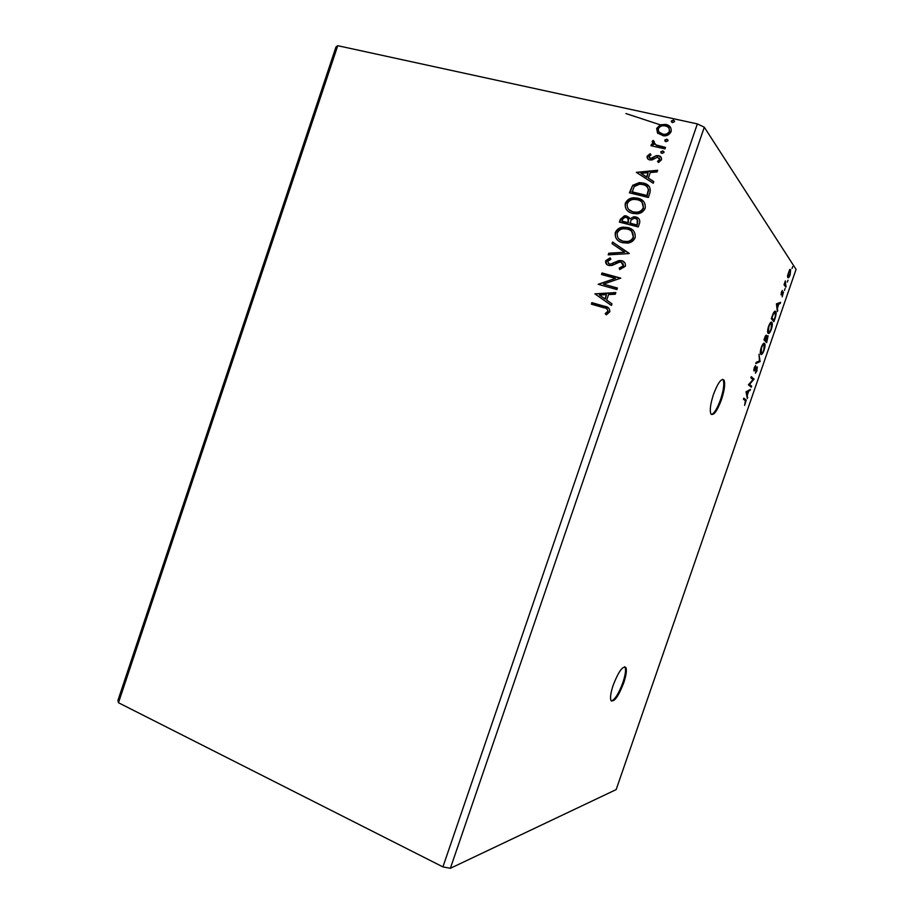 <?xml version="1.0" encoding="UTF-8"?>
<svg xmlns="http://www.w3.org/2000/svg" width="914" height="914" viewBox="0 0 914 914"><rect width="100%" height="100%" fill="white"/><g stroke="black" fill="none" stroke-linecap="round" stroke-linejoin="round"><path stroke-width="1.37" d="M623.691 682.952C626.159 675.503 626.913 670.396 625.953 667.631C622.925 665.438 618.675 671.264 613.203 685.134C610.735 692.606 609.981 697.702 610.94 700.432C614.048 702.546 618.298 696.719 623.691 682.952M611.329 701.004C614.882 699.77 618.732 693.646 622.868 682.609C625.336 675.172 626.09 670.065 625.119 667.3L624.73 666.729M721.42 399.806C724.471 390.415 725.35 383.891 724.071 380.213C721.534 377.848 718.016 382.543 713.526 394.288C710.475 403.737 709.584 410.26 710.864 413.859C713.457 416.178 716.976 411.494 721.42 399.806M711.355 414.488C714.177 413.596 717.25 408.615 720.563 399.544C723.614 390.164 724.494 383.629 723.203 379.95L722.711 379.321M118.477 702.74L117.94 700.387L336.009 46.888L337.746 45.7L697.359 123.904L442.913 866.895L118.477 702.74L337.746 45.7M746.018 391.798L750.497 389.375L748.68 391.272L747.309 395.236L747.321 398.573L746.018 391.798M757.078 370.604L755.387 373.22L756.986 368.034L753.867 370.878L754.187 367.874L755.615 365.566L754.279 369.816L757.363 366.948L756.746 370.501M760.814 354.335L760.619 354.084C760.037 353.135 760.242 350.942 761.236 347.491C762.699 343.915 763.818 342.556 764.561 343.436L764.744 343.687C765.315 344.681 765.098 346.886 764.093 350.302C762.664 353.798 761.568 355.146 760.814 354.335M768.091 333.279L767.931 333.062C767.337 332.09 767.543 329.851 768.56 326.309C770.022 322.745 771.119 321.431 771.85 322.368L771.999 322.596C772.581 323.602 772.364 325.864 771.336 329.36C769.908 332.845 768.823 334.147 768.091 333.279M776.42 303.848L780.579 302.374L780.168 303.551L778.865 303.974L777.494 307.938L777.391 311.594L776.42 303.848M784.475 290.378L785.092 288.561L784.475 290.378M787.354 282.038L787.982 280.232L787.354 282.038M792.05 268.442L792.678 266.637L792.05 268.442M704.294 127.195L450.374 868.3L616.162 789.593L796.06 269.379L704.294 127.195L697.359 123.904M787.571 275.594L789.605 269.687L790.644 269.641L790.119 274.908C789.09 277.433 788.325 278.313 787.834 277.57L787.571 275.594M785.834 287.167L784.041 284.665L785.389 280.872L785.834 287.167M781.39 292.206L782.373 290.446L781.516 293.828L783.504 292L782.178 296.844L783.104 293.04L781.15 294.925L781.39 292.206M775.026 318.438L773.884 321.717L771.302 318.655L773.313 313.216C774.398 311.263 775.186 310.703 775.655 311.503L775.792 311.72C776.409 312.668 776.157 314.907 775.026 318.438L774.684 318.346M766.64 342.67L763.978 339.837L764.675 337.826C765.441 335.678 766.046 334.832 766.469 335.267L766.572 337.209L768.114 335.838L766.64 342.67M760.094 361.624L755.775 363.555L756.186 362.355L759.465 360.904L758.997 354.255L760.094 361.624L756.027 362.847M751.616 386.142L751.239 387.216L748.406 384.874L752.965 379.584L750.862 377.768L751.239 376.671L754.05 379.104L749.514 384.394L751.616 386.142L750.554 386.645M745.367 400.72L743.436 399.258L743.813 398.161L746.224 400.161L744.636 405.405L745.367 400.72M665.952 141.704L664.786 140.071L666.82 139.156L667.985 140.79L665.952 141.704M661.953 153.415L660.788 151.781L662.821 150.879L663.987 152.512L661.953 153.415M636.373 172.358L657.646 170.278L657.075 171.935L650.254 172.518L648.357 178.081L653.784 181.589L653.213 183.246L636.373 172.358M632.694 213.396C627.278 212.139 624.799 208.803 625.256 203.399C627.015 199.766 629.895 197.892 633.882 197.767L637.789 198.178C643.228 199.435 645.695 202.782 645.193 208.255C643.502 211.728 640.748 213.568 636.932 213.785L632.694 213.396M594.888 293.851L615.83 292.571L615.271 294.228L608.553 294.559L606.668 300.089L611.98 303.825L611.42 305.47L594.888 293.851M625.37 266.237L619.726 269.561L619.189 268.065L623.394 265.825L621.132 262.204L619.498 262.124L611.934 265.483L608.815 265.483C606.393 264.843 605.342 263.278 605.662 260.787L610.118 257.851L610.86 259.336L607.57 261.324L609.261 263.952L610.826 264.032L618.824 260.581L621.68 260.684C624.491 261.484 625.724 263.335 625.37 266.237M622.663 242.736C617.281 241.422 614.814 238.063 615.259 232.659C616.847 229.265 619.475 227.426 623.165 227.14L627.758 227.54C633.174 228.843 635.63 232.236 635.127 237.697C633.619 240.919 631.117 242.724 627.61 243.09L622.663 242.736M672.487 122.602L671.322 120.979L673.355 120.054L674.532 121.676L672.487 122.602M638.269 226.935L619.395 222.102L620.343 219.314L624.502 215.784L626.547 215.967L629.929 218.834L633.756 216.767L635.836 216.949C638.955 217.761 640.211 219.771 639.629 222.982L638.269 226.935M629.163 253.566L608.21 254.857L608.77 253.212L624.65 252.23L612.026 243.661L612.597 242.016L629.163 253.566M603.766 307.721L591.369 304.156L591.884 302.648L604.462 306.259C608.073 306.636 609.844 308.464 609.809 311.743L606.37 314.85L605.182 313.662L607.879 311.206C607.582 309.081 606.211 307.915 603.766 307.721M617.384 288.013L616.87 289.532L598.156 284.3L615.453 278.347L601.503 274.486L602.018 272.978L620.766 278.142L603.434 284.128L617.384 288.013M649.923 192.877L648.346 197.481L629.392 192.82L632.682 185.314L639.389 182.594L643.228 183.04C648.78 184.148 651.019 187.427 649.923 192.877M647.146 156.18L650.128 153.712L651.008 154.877L648.883 156.488L650.734 158.453L656.218 155.654L658.548 155.654C660.799 156.157 661.782 157.551 661.485 159.813L658.514 162.509L657.52 161.332L659.714 159.584L657.543 157.117L652.116 159.939L649.797 159.927C647.752 159.482 646.872 158.236 647.146 156.18L650.425 154.1M664.958 148.891L650.985 145.703L651.511 144.184L653.556 144.652L652.173 141.476L653.042 140.436L654.275 141.487L653.796 142.116L656.058 144.96L665.483 147.36L664.958 148.891M657.543 133.021L656.64 128.406L660.331 124.807L665.815 124.418C669.802 125.264 671.573 127.663 671.127 131.616C669.471 134.724 666.912 136.129 663.45 135.832L657.543 133.021M450.374 868.3L442.913 866.895M661.016 125.081L625.964 113.553M671.641 122.168L671.322 120.979M671.607 121.391L673.355 120.054M673.652 120.465L674.498 120.911M619.806 222.205L620.675 219.646L624.833 216.115L626.547 215.967M626.878 216.298L629.163 217.463M633.756 216.767L629.929 218.834M634.088 217.098L635.836 216.949M636.155 217.281L638.817 218.663M637.766 223.507L637.435 223.176C638.292 220.777 637.584 219.2 635.31 218.469L633.962 218.343L631.117 219.988L630.134 223.439L637.172 225.244L637.252 219.646M628.466 222.171L628.135 221.851C628.912 219.577 628.226 218.126 626.067 217.486L624.799 217.361L622.365 219.509L622.171 221.405L628.204 222.947L627.975 218.617M628.204 222.947L628.135 221.851M621.84 221.074L627.872 222.616M637.172 225.244L637.435 223.176M629.803 223.119L636.841 224.924M617.67 240.165C615.602 238.257 614.916 235.858 615.602 232.967L615.259 232.659M615.602 232.967C617.179 229.585 619.818 227.746 623.497 227.46L627.758 227.54M628.089 227.872L633.208 230.545M619.189 239.194L623.508 241.536L627.472 241.833C630.26 241.536 632.271 240.119 633.482 237.56L631.757 231.573M627.233 229.06L623.462 228.751C620.583 229.014 618.504 230.454 617.213 233.093C616.847 237.457 618.835 240.176 623.177 241.216L627.141 241.513C629.94 241.227 631.94 239.799 633.162 237.24C633.596 232.819 631.62 230.1 627.233 229.06M608.667 254.835L608.77 253.212M609.112 253.509L624.65 252.23M612.391 243.901L612.597 242.016M612.94 242.324L629.232 253.384M619.943 269.527L619.189 268.065M619.532 268.35L623.394 265.825M623.725 266.111L622.754 263.118M606.976 264.603L605.662 260.787M606.005 261.084L610.289 258.182M608.37 263.552L609.261 263.952M609.604 264.237L611.992 263.689M612.334 263.986L614.494 262.329M614.836 262.615L621.68 260.684M622.023 260.981L624.148 262.032M591.781 304.271L591.884 302.648M592.249 302.911L608.713 308.018M606.439 314.816L605.182 313.662M605.536 313.913L607.262 312.131M607.616 312.371L607.879 311.206M608.221 311.457L607.17 309.092M595.334 293.874L615.728 292.857M611.98 303.836L606.668 300.089M599.424 295.005L605.319 299.152L606.416 294.662L599.424 295.005L604.965 298.889L606.416 294.662M598.613 284.254L615.453 278.347M601.915 274.6L602.018 272.978M602.372 273.263L620.709 278.313M617.338 288.184L603.434 284.128M627.29 210.517C625.473 208.666 624.913 206.415 625.587 203.742L625.256 203.399M625.587 203.742C627.347 200.109 630.214 198.235 634.213 198.121L637.789 198.178M638.109 198.532L643.627 201.526M628.878 209.592L633.528 212.208L636.932 212.528C639.971 212.368 642.176 210.906 643.536 208.152L642.062 202.451M637.264 199.698L634.122 199.378C630.968 199.481 628.661 200.954 627.21 203.811C626.844 208.186 628.843 210.871 633.196 211.877L636.612 212.197C639.651 212.025 641.856 210.574 643.216 207.809C643.65 203.399 641.662 200.692 637.264 199.698M629.803 192.923L632.682 185.314M633.014 185.679L639.709 182.949L643.228 183.04M643.547 183.406L649.271 186.49M648.689 189.998L648.38 189.644C647.626 186.787 645.741 185.096 642.702 184.559L639.686 184.194L634.202 186.547L632.168 192.134L647.226 195.825L648.689 189.998L647.363 187.176M631.837 191.78L646.906 195.482L648.38 189.644M636.784 172.472L657.509 170.69M653.739 181.715L648.357 178.081M640.977 173.317L646.941 177.339L648.083 172.712L640.977 173.317L646.632 176.962L648.083 172.712M649.317 157.905L650.254 158.385M650.562 158.773L651.636 158.316M651.956 158.705L656.218 155.654M656.526 156.043L658.548 155.654M658.845 156.043L661.165 157.322M657.84 161.709L659.714 159.584M660.011 159.961L659.542 158.191M647.775 158.865L647.455 156.568M661.153 153.026L660.788 151.781M661.096 152.17L662.821 150.879M663.118 151.267L663.93 151.667M651.396 145.794L651.511 144.184M651.819 144.572L653.556 144.652M652.87 143.978L652.173 141.476M652.482 141.876L653.042 140.436M653.35 140.825L654.196 141.567M654.333 143.818L656.058 144.96M656.366 145.36L665.381 147.668M665.141 141.304L664.786 140.071M665.084 140.47L666.82 139.156M667.117 139.568L667.94 139.979M657.851 133.421L656.64 128.406M656.938 128.805L660.331 124.807M660.639 125.218L665.815 124.418M666.112 124.83L670.67 127.56M659.074 132.119L663.964 134.666C666.512 134.929 668.42 133.924 669.699 131.65L669.048 128.326M665.301 125.949L664.307 125.789C661.69 125.492 659.714 126.498 658.343 128.783C658.149 131.719 659.542 133.49 662.524 134.084L663.655 134.255C666.215 134.518 668.123 133.513 669.402 131.239C669.654 128.303 668.283 126.543 665.301 125.949M789.959 269.402L790.599 269.573M790.644 269.641L789.879 269.447L790.05 270.498M788.428 276.645L787.754 277.433M790.222 270.658L788.519 272.532L788.211 276.474L789.902 274.588L790.222 270.658M787.548 276.302L788.211 276.474M785.275 284.734L784.246 284.048L785.057 284.208M784.463 284.517L786.211 286.082M782.807 292.206L782.784 292.948M781.413 293.794L781.002 294.445M779.585 302.683L780.168 303.551M779.356 303.334L778.054 303.745L778.865 303.974M776.911 307.789L777.494 307.938M777.22 310.257L777.791 310.417M776.809 306.99L777.391 307.15L778.442 304.099L776.466 304.248M778.442 304.099L777.06 304.545L777.391 307.15M776.489 304.385L777.06 304.545M773.53 320.186L773.255 320.974M775.792 311.72L774.832 311.286L775.655 311.503M774.969 311.491L775.266 312.588L773.358 314.096L771.942 317.878L773.998 320.323L775.346 316.164L775.266 312.599M771.496 318.083L773.998 320.323M771.108 322.174L771.85 322.368M771.062 322.185L771.462 323.453C770.89 322.722 770.011 323.762 768.845 326.572L768.468 332.193C769.051 332.902 769.908 331.873 771.062 329.097L771.473 323.465M768.948 332.365L768.034 333.21M765.818 335.404L765.852 336.295M767.383 335.849L767.44 336.74M766.275 341.162L766.001 341.985M765.018 339.814L766.743 341.299L767.646 336.798L765.761 340.248L766.743 341.299M764.195 339.208L765.486 339.951L766.092 336.363L764.63 339.037L765.486 339.951M764.949 340.019L765.761 340.248M763.91 343.253L764.561 343.436M763.818 343.287L764.207 344.555M761.648 353.398L760.722 354.232M764.184 344.521C763.59 343.835 762.71 344.909 761.533 347.731L761.191 353.25C761.785 353.901 762.664 352.838 763.807 350.062L764.184 344.521M760.379 353.021L761.191 353.25M759.317 360.973L760.151 361.441M756.175 367.794L756.849 367.988M756.015 367.965L756.598 368.136M753.764 369.736L754.587 370.821M754.884 366.4L755.49 366.571M756.746 367.085L756.792 367.976M751.125 377.036L754.05 379.104M753.239 378.876L753.959 379.356M748.886 384.2L749.514 384.394M748.84 384.257L750.817 385.902M749.423 389.924L750.086 390.552M749.286 390.312L747.881 391.032L748.68 391.272M746.635 395.031L747.309 395.236M747.058 397.19L747.721 397.396M746.51 394.334L747.184 394.54L748.235 391.5L746.053 391.957M748.235 391.5L746.738 392.255L747.184 394.54M746.064 392.06L746.738 392.255M743.71 398.458L745.527 400.858M784.795 285.031L785.606 285.248M744.967 399.418L745.767 399.658M625.119 667.3L625.953 667.631M723.203 379.95L724.071 380.213M788.165 276.405L787.548 276.245M771.999 322.596L771.188 322.368M768.343 332.011L767.634 331.816M764.744 343.687L763.933 343.458M761.031 353.033L760.334 352.827M746.224 400.161L745.413 399.921"/></g></svg>
